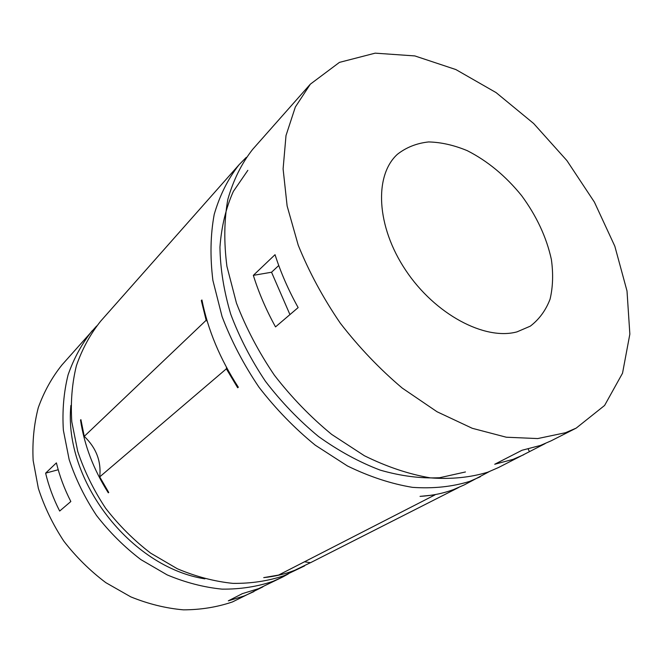 <?xml version="1.0" encoding="UTF-8"?>
<svg xmlns="http://www.w3.org/2000/svg" width="663" height="663" viewBox="0 0 663 663"><rect width="100%" height="100%" fill="white"/><g stroke="black" fill="none" stroke-linecap="round" stroke-linejoin="round"><path stroke-width="0.99" d="M458.489 487.587L310.491 562.705L304.499 561.785M310.441 562.688L294.695 570.313C284.999 574.083 274.673 576.52 263.725 577.622L278.584 575.07L435.011 494.871L420.044 496.372C432.152 495.659 443.398 493.363 453.799 489.476L464.349 484.852L489.186 471.658M96.616 326.03L62.049 364.832C51.987 377.346 44.073 391.593 38.305 407.588C33.946 424.361 32.23 442.006 33.15 460.503L38.355 488.374C44.363 506.897 52.866 524.499 63.855 541.182C76.112 557.003 90.102 570.826 105.823 582.653L130.802 596.874C148.255 603.96 165.783 608.286 183.386 609.844C200.707 609.811 217.074 607.167 232.489 601.921L262.888 586.863M92.281 330.655C81.963 343.525 73.9 358.26 68.082 374.877C63.739 392.363 62.165 410.811 63.366 430.229L69.151 459.567C75.673 479.109 84.789 497.731 96.5 515.441C109.528 532.248 124.329 546.975 140.904 559.622L167.167 574.896C185.466 582.562 203.781 587.31 222.105 589.142C240.097 589.299 257.037 586.714 272.916 581.376L282.687 577.009L258.603 588.653L242.376 593.634L228.321 600.844L244.374 595.88L253.954 591.578M282.687 577.009L288.248 573.976M45.614 473.15L56.396 462.882C59.604 476.1 64.419 488.979 70.833 501.518L59.67 511.049C53.405 498.758 48.722 486.12 45.614 473.15L58.211 469.744M207.262 321.356L206.16 320.279L84.259 436.353C96.251 447.915 101.398 461.423 99.715 476.879L108.732 492.468L108.301 492.824L108.135 491.523M99.715 476.879L226.365 368.827L226.481 367.31M246.288 157.371L239.128 164.664L100.685 321.149C90.309 334.111 82.204 348.978 76.378 365.769C72.052 383.438 70.518 402.109 71.795 421.776L77.762 451.511C84.425 471.343 93.715 490.255 105.624 508.239C118.868 525.328 133.893 540.312 150.708 553.182L177.328 568.755C195.858 576.586 214.381 581.459 232.904 583.374C251.07 583.589 268.159 581.02 284.162 575.658L304.59 565.895M239.128 164.664C228.097 178.654 219.793 195.22 214.215 214.381C210.428 234.81 209.989 256.813 212.889 280.391L222.055 316.533C231.346 340.964 243.669 364.542 259.026 387.275C275.866 409.021 294.612 428.323 315.256 445.18L347.429 465.956C369.49 476.705 391.187 483.841 412.502 487.355C433.196 488.78 452.274 486.783 469.744 481.371L480.327 476.747M202.348 302.079L201.32 300.563L201.925 299.966C207.859 329.801 220 358.89 238.332 387.233L237.677 387.756L237.288 385.626M226.365 368.827L237.677 387.756M84.259 436.353L80.911 419.654L80.513 420.052C84.35 445.37 93.616 469.619 108.301 492.824M201.32 300.563L206.16 320.279M247.846 170.333L233.335 191.441C225.934 207.942 221.475 226.497 219.95 247.108C220.273 268.623 223.862 290.949 230.699 314.088C239.393 337.276 250.97 359.669 265.432 381.291C281.303 401.993 299.005 420.4 318.53 436.519C338.702 450.964 359.271 462.169 380.231 470.133C400.982 476.1 420.765 478.628 439.594 477.733L465.451 471.965M310.35 84.16L295.35 107.008L286.01 135.534L283.101 168.924L287.129 205.994L298.251 245.26C309.066 271.987 323.088 297.96 340.301 323.179C359.056 347.395 379.708 369.034 402.25 388.087L437.074 411.773L472.28 428.298L506.283 437.215L537.718 438.566L565.481 432.732L576.188 428.116L604.598 405.458L622.532 373.194L629.85 334.127L627.007 290.982L614.833 246.23L594.396 202.099L566.906 160.587L533.657 123.509L496.106 92.613L455.871 69.557L414.831 55.924L375.183 53.156L339.439 62.38L310.35 84.16L252.669 149.357C241.622 163.396 233.335 180.087 227.823 199.439C224.127 220.099 223.829 242.393 226.92 266.327L236.442 303.074C246.006 327.945 258.645 351.987 274.358 375.183C291.554 397.394 310.665 417.135 331.674 434.406L364.36 455.721C386.744 466.785 408.715 474.161 430.262 477.857C451.155 479.424 470.382 477.517 487.935 472.131L498.559 467.498L545.218 443.572M576.188 428.116L551.135 440.82L540.444 445.453L522.013 450.26L494.714 464.257L513.038 459.376L523.704 454.743M253.341 275.352L275.037 254.691C280.731 272.476 288.43 290.112 298.143 307.591L275.518 326.9C266.145 309.894 258.752 292.706 253.341 275.352L271.54 272.236L289.938 314.594M517.032 331.856L530.309 326.155C539.21 319.342 545.806 310.342 550.075 299.154C552.934 287.021 553.373 273.811 551.384 259.531C546.536 237.321 536.607 216.014 521.59 195.61C505.629 175.935 487.512 160.952 467.241 150.658C453.923 145.139 441.028 142.23 428.571 141.94C416.662 143.249 406.295 147.36 397.452 154.255C374.031 175.363 376.203 226.29 405.706 270.272C434.994 314.37 484.819 340.732 517.032 331.856M528.196 449.042L529.405 451.602M81.11 420.947L80.513 420.052M278.75 265.515L271.54 272.236M70.891 405.441C63.333 480.178 130.686 567.329 204.917 578.849"/></g></svg>

